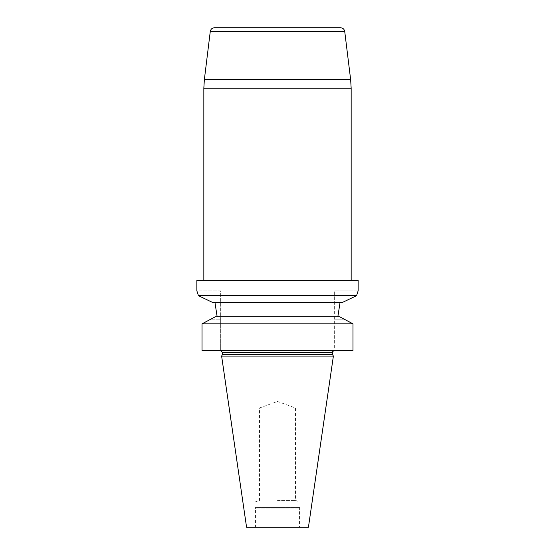 <?xml version="1.0" encoding="UTF-8"?>
<svg xmlns="http://www.w3.org/2000/svg" width="555" height="555" viewBox="0 0 555 555"><rect width="100%" height="100%" fill="white"/><g stroke="black" fill="none" stroke-linecap="round" stroke-linejoin="round"><path stroke-width="0.42" stroke-dasharray="2.77 2.08" d="M358.142 280.303L196.858 280.303M203.838 280.303L351.162 280.303L203.838 280.303M277.5 500.374L295.475 500.374L277.5 500.374M277.5 502.074L254.849 502.074L277.5 502.074M277.5 407.987L259.525 407.987L277.5 407.987M202.02 323.856L202.02 350.462L352.98 350.462L352.98 323.856L202.02 323.856M334.325 350.462L202.02 350.462L334.325 350.462L334.325 290.827L334.325 350.462M356.56 295.683L198.44 295.683L196.858 290.827L220.675 290.827L220.675 319.187L220.675 290.827L196.858 290.827M255.55 527.25L299.45 527.25L255.55 527.25L255.55 508.838L299.45 508.838L255.55 508.838L254.849 507.457L300.151 507.457L254.849 507.457L254.849 502.074L259.525 500.374L259.525 407.987L277.5 401.445L295.475 407.987L295.475 500.374L300.151 502.074L300.151 507.457L299.45 508.838L299.45 527.25M332.396 354.354L222.604 354.354M333.388 356.074L221.611 356.074M308.427 527.25L246.573 527.25M213.21 302.752L341.79 302.752M217.158 316.787L339.702 316.787L217.158 316.787M220.675 319.187L220.675 350.462L220.675 319.187L210.775 319.187L220.675 319.187M358.142 290.827L334.325 290.827L358.142 290.827M340 302.752L215 302.752L340 302.752M215.298 316.787L339.702 316.787M214.452 27.75L340.548 27.75M222.604 352.564L332.396 352.564M344.225 319.187L334.325 319.187L344.225 319.187M210.276 31.448L344.724 31.448M350.642 79.615L204.358 79.615M203.838 88.162L351.162 88.162"/><path stroke-width="0.83" d="M356.56 295.683L341.79 302.752L356.56 295.683L198.44 295.683L213.21 302.752L198.44 295.683L196.858 290.827L196.858 280.303L358.142 280.303L358.142 290.827L356.56 295.683L358.142 290.827M352.98 350.462L352.98 323.856L202.02 323.856L215.298 316.787L202.02 323.856L202.02 350.462L352.98 350.462M220.675 350.469L222.604 352.564L222.604 354.354L332.396 354.354L333.388 356.074L221.611 356.074L222.604 354.354M221.611 356.074L246.573 527.25L308.427 527.25L333.388 356.074M215 302.752L217.158 316.787L215 302.752M340 302.752L337.842 316.787L340 302.752M339.702 316.787L344.225 319.187L339.702 316.787L215.298 316.787M352.98 323.856L344.225 319.187L352.98 323.856M341.79 302.752L213.21 302.752M344.724 31.448L210.276 31.448C210.74 29.165 212.135 27.937 214.452 27.75L340.548 27.75C342.865 27.93 344.26 29.165 344.724 31.448L350.642 79.615L351.162 88.162L203.838 88.162L204.358 79.615L350.642 79.615M203.838 280.303L203.838 88.162M332.396 354.354L332.396 352.564L222.604 352.564M332.396 352.564C331.8 352.217 332.5 351.516 334.498 350.462M210.276 31.448L204.358 79.615M351.162 280.303L351.162 88.162"/></g></svg>
